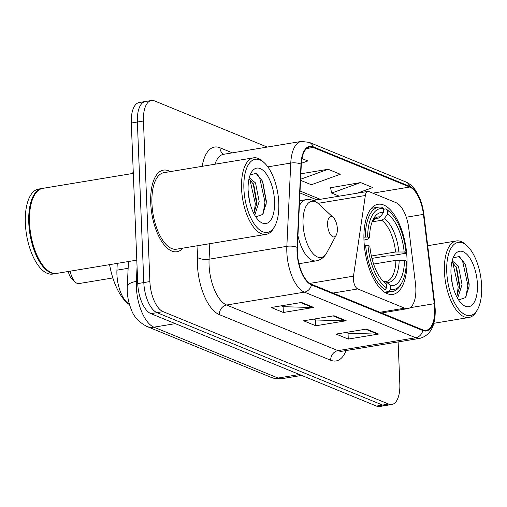 <?xml version="1.0" encoding="UTF-8"?>
<svg xmlns="http://www.w3.org/2000/svg" width="507" height="507" viewBox="0 0 507 507"><rect width="100%" height="100%" fill="white"/><g stroke="black" fill="none" stroke-linecap="round" stroke-linejoin="round"><path stroke-width="0.76" d="M415.841 288.084A25.851 11.617 80.6 0 0 415.48 283.654L408.75 228.264A25.851 11.617 80.6 0 0 395.929 202.623L368.938 191.564A8.619 3.872 80.6 0 0 367.867 191.424A8.619 3.872 80.6 0 0 365.351 195.499L353.48 276.169A8.619 3.872 80.6 0 0 357.746 288.952L404.675 308.18A25.851 11.617 80.6 0 0 407.894 308.598A25.851 11.617 80.6 0 0 415.841 288.084M406.982 258.139A45.674 20.521 80.6 0 0 378.019 204.27A45.674 20.521 80.6 0 0 363.975 240.514A45.674 20.521 80.6 0 0 392.944 294.383A45.674 20.521 80.6 0 0 406.982 258.139M129.399 304.181A25.851 11.617 -99.4 0 1 116.933 270.155L117.25 263.374M267.233 147.068L154.603 100.925A25.851 11.617 80.6 0 0 151.39 100.5L139.235 102.515A25.851 11.617 80.6 0 0 131.288 123.036L137.739 283.578A25.851 11.617 80.6 0 0 150.915 313.649L376.498 406.075A25.851 11.617 80.6 0 0 379.718 406.5L385.795 405.492A25.851 11.617 80.6 0 1 382.576 405.068A25.851 11.617 80.6 0 0 385.795 405.492L391.867 404.485A25.851 11.617 80.6 0 0 399.82 383.964L398.128 341.946M151.39 100.5A25.851 11.617 80.6 0 0 143.443 121.021L149.888 281.562A25.851 11.617 80.6 0 0 163.07 311.634L156.993 312.642L382.576 405.068L156.993 312.642A25.851 11.617 80.6 0 1 143.811 282.57A25.851 11.617 80.6 0 0 156.993 312.642L150.915 313.649M143.443 121.021L137.365 122.029L143.811 282.57L137.365 122.029A25.851 11.617 80.6 0 1 145.313 101.508A25.851 11.617 80.6 0 0 137.365 122.029L131.288 123.036M170.244 171.62A41.365 18.588 80.6 0 0 163.438 170.124A41.365 18.588 80.6 0 0 150.725 202.952A41.365 18.588 80.6 0 0 176.956 251.745A41.365 18.588 80.6 0 0 182.913 248.132A41.365 18.588 80.6 0 1 176.956 251.745A41.365 18.588 80.6 0 1 150.725 202.952A41.365 18.588 80.6 0 1 163.438 170.124A41.365 18.588 80.6 0 1 170.244 171.62M434.67 308.421A27.574 12.39 -99.4 0 1 426.197 330.311A27.574 12.39 -99.4 0 1 422.762 329.861L311.431 284.243A27.574 12.39 -99.4 0 1 297.387 247.6L301.304 164.338A27.574 12.39 -99.4 0 1 309.771 147.017A27.574 12.39 -99.4 0 1 313.199 147.461L409.764 187.032A27.574 12.39 -99.4 0 1 423.44 214.379L434.29 303.693A27.574 12.39 -99.4 0 1 434.67 308.421M435 308.554A28.265 12.7 80.6 0 0 434.607 303.712L423.757 214.391A28.265 12.7 80.6 0 0 409.738 186.361L313.174 146.796A28.265 12.7 80.6 0 0 300.981 164.091L297.058 247.353A28.265 12.7 80.6 0 0 311.456 284.915L422.794 330.526A28.265 12.7 80.6 0 0 435 308.554M301.557 302.464L271.175 307.495L283.343 312.483L313.725 307.451L301.557 302.464M281.182 305.835L283.267 306.691L312.667 307.521A6.895 5.932 -67.7 0 0 313.725 307.451M283.109 306.627L283.343 312.483M366.472 329.062L336.09 334.094L348.265 339.082L378.647 334.05L366.472 329.062M346.097 332.434L348.189 333.289L377.582 334.119A6.895 5.932 -67.7 0 0 378.647 334.05M348.03 333.226L348.265 339.082M334.012 315.766L303.63 320.792L315.804 325.779L346.186 320.747L334.012 315.766M313.643 319.137L315.728 319.993L345.128 320.823A6.895 5.932 -67.7 0 0 346.186 320.747M315.569 319.923L315.804 325.779M163.07 311.634L388.654 404.066A25.851 11.617 80.6 0 0 391.867 404.485M357.239 193.18L372.759 187.552L360.585 182.571L330.551 187.736M301.361 163.305L307.844 160.953L301.963 158.545M300.55 180.321L311.355 184.751L340.298 174.256L328.13 169.268L300.86 173.787M328.13 169.268L300.6 179.25M360.585 182.571L331.641 193.059L339.221 196.165M331.641 193.059L330.507 187.546M446.756 271.815A37.055 16.649 80.6 0 0 458.962 309.568A37.055 16.649 80.6 0 0 477.695 309.188A37.055 16.649 80.6 0 0 481.65 286.106A37.055 16.649 80.6 0 0 467.232 245.996A37.055 16.649 80.6 0 0 446.756 271.815M467.232 245.996L465.857 244.716A38.779 17.422 80.6 0 0 456.351 240.952A38.779 17.422 80.6 0 0 444.43 271.733A38.779 17.422 80.6 0 0 469.019 317.471A38.779 17.422 80.6 0 0 476.808 310.848L477.695 309.188M450.97 273.444L452.415 284.459M452.035 261.282L452.529 261.149L458.404 266.08L462.042 284.598L457.618 298.37M451.902 261.834L456.649 267.816L459.627 284.997L459.494 287.152L456.725 296.728M477.436 284.383A28.1 12.624 80.6 0 0 468.176 255.756A28.1 12.624 80.6 0 0 453.974 256.041A28.1 12.624 80.6 0 0 450.977 273.539A28.1 12.624 80.6 0 0 461.909 303.959A28.1 12.624 80.6 0 0 477.436 284.383M458.613 299.973L465.47 297.609L469.026 286.715L469.178 284.097L465.546 264.565L459.253 256.479L453.169 257.873M458.727 256.225L462.612 261.175L467.841 285.238L465.996 296.855M452.7 262.303L458.195 286.835L457.016 296.208M465.337 264.103L469.051 285.042L468.943 287.507M456.059 266.606L459.405 286.639L459.336 288.489M363.906 237.175L367.626 237.023A41.016 18.429 80.6 0 1 383.381 208.662L383.533 212.534A37.055 16.649 80.6 0 0 373.507 218.847A37.055 16.649 80.6 0 0 369.502 237.796L367.911 239.127L363.963 240.122M374.381 219.138L377.607 218.606L380.244 216.926L383.533 212.534M383.406 209.302L385.852 208.897L387.437 210.323A41.016 18.429 80.6 0 1 390.352 212.585A41.016 18.429 80.6 0 1 406.037 252.765L404.161 251.992A37.055 16.649 80.6 0 0 387.595 214.195L384.3 218.587L381.663 220.266L372.151 221.844M371.384 256.01L395.574 252.004L404.161 251.992M406.037 252.765L405.334 253.348L389.078 256.041L387.006 255.889L371.942 258.386M365.623 245.306A42.74 19.203 80.6 0 0 385.111 289.757L386.562 287.824A41.016 18.429 80.6 0 1 367.962 245.388L364.311 245.521M382.075 290.257L385.111 289.757M383.381 208.662L381.796 207.236A42.74 19.203 80.6 0 0 378.495 207.16A42.74 19.203 80.6 0 0 365.287 236.94M390.352 212.585L388.97 211.299A42.74 19.203 80.6 0 0 385.852 208.897M367.962 245.388L369.837 246.155A37.055 16.649 80.6 0 0 383.97 282.038A37.055 16.649 80.6 0 0 386.404 283.952L386.562 287.824M369.502 237.796L367.626 237.023M387.595 214.195L387.437 210.323M386.404 283.952L382.31 280.327M401.937 282.538A41.016 18.429 80.6 0 1 390.618 289.484L389.167 291.417A42.74 19.203 80.6 0 0 392.462 291.493A42.74 19.203 80.6 0 0 401.043 284.193L401.937 282.538A41.016 18.429 80.6 0 0 406.373 261.124L404.497 260.357L395.91 260.364L373.608 264.058M389.167 291.417L384.547 292.184M390.618 289.484L390.46 285.618A37.055 16.649 80.6 0 0 404.497 260.357M383.824 281.626L385.117 281.556L386.86 282.367L390.46 285.618M68.312 271.479A10.343 4.645 80.6 0 0 71.867 278.945L75.315 282.152A14.652 6.585 80.6 0 0 78.902 283.571L112.852 277.95M70.194 271.169A14.652 6.585 80.6 0 0 75.315 282.152M327.598 224.74A10.343 4.645 80.6 0 0 331.008 235.273A10.343 4.645 80.6 0 0 336.236 235.166A10.343 4.645 80.6 0 0 337.339 228.727A10.343 4.645 80.6 0 0 333.314 217.535A10.343 4.645 80.6 0 0 327.598 224.74M109.594 264.641A47.398 21.294 80.6 0 0 129.564 304.726M243.892 188.693A37.055 16.649 80.6 0 0 256.098 226.445A37.055 16.649 80.6 0 0 274.832 226.071A37.055 16.649 80.6 0 0 278.787 202.99A37.055 16.649 80.6 0 0 264.369 162.874A37.055 16.649 80.6 0 0 243.892 188.693M264.369 162.874L262.987 161.594A38.779 17.422 80.6 0 0 253.487 157.835A38.779 17.422 80.6 0 0 241.56 188.61A38.779 17.422 80.6 0 0 266.156 234.348A38.779 17.422 80.6 0 0 273.945 227.725L274.832 226.071M253.487 157.835L163.862 172.678A38.779 17.422 80.6 0 0 151.942 203.453A38.779 17.422 80.6 0 0 176.531 249.191L266.156 234.348M133.309 173.369L42.772 188.363A43.089 19.361 80.6 0 0 34.121 195.721A43.089 19.361 80.6 0 0 29.526 222.56A43.089 19.361 80.6 0 0 46.289 269.198A43.089 19.361 80.6 0 0 56.854 273.381L136.795 260.142M34.013 195.93A42.658 19.165 80.6 0 0 33.899 196.133A42.658 19.165 80.6 0 0 29.349 222.706A42.658 19.165 80.6 0 0 45.947 268.881A42.658 19.165 80.6 0 0 46.118 269.04M42.398 188.433A43.089 19.361 80.6 0 0 42.018 188.484A43.089 19.361 80.6 0 0 28.766 222.681A43.089 19.361 80.6 0 0 56.093 273.501A43.089 19.361 80.6 0 0 56.473 273.431M42.018 188.484L38.595 189.054A43.089 19.361 80.6 0 0 25.35 223.251A43.089 19.361 80.6 0 0 52.677 274.072L56.093 273.501M248.107 190.321L249.552 201.342M249.165 178.16L249.659 178.027L255.541 182.964L259.178 201.475L254.755 215.253M249.038 178.711L253.785 184.694L256.764 201.875L256.624 204.029L253.861 213.605M274.566 201.26A28.1 12.624 80.6 0 0 265.313 172.633A28.1 12.624 80.6 0 0 251.104 172.919A28.1 12.624 80.6 0 0 248.113 190.423A28.1 12.624 80.6 0 0 259.045 220.837A28.1 12.624 80.6 0 0 274.566 201.26M255.75 216.857L262.601 214.486L266.162 203.592L266.314 200.975L262.683 181.443L256.39 173.356L250.3 174.75M255.864 173.102L259.749 178.058L264.977 202.122L263.133 213.739M249.831 179.186L255.332 203.719L254.153 213.086M262.474 180.98L266.188 201.919L266.08 204.384M253.196 183.483L256.536 203.516L256.472 205.367M128.138 268.304L116.933 270.155M365.351 195.499L318.016 203.339M353.48 276.169L309.84 283.394M357.746 288.952L332.947 293.059M404.675 308.18L379.876 312.287M137.061 266.809L136.377 281.372A34.47 15.489 80.6 0 0 136.364 287.076A34.47 15.489 80.6 0 0 153.938 327.173L278.09 378.045A34.47 15.489 80.6 0 0 282.38 378.602C278.432 379.23 274.604 378.786 270.884 377.271L146.732 326.4A17.238 14.836 112.3 0 0 153.938 327.173L175.295 323.637M299.453 374.508L278.09 378.045A17.238 14.836 112.3 0 1 270.884 377.271M137.638 281.163L136.377 281.372A17.238 6.629 -177.3 0 0 127.27 286.74L128.455 261.523M376.498 406.075L388.654 404.066M137.739 283.578L149.888 281.562M346.123 350.559A43.089 19.361 -99.4 0 1 330.71 360.255L219.373 314.638A8.619 7.421 112.3 0 1 226.635 305.018L337.966 350.635A34.47 15.489 80.6 0 0 342.257 351.199L420.03 338.315A34.47 15.489 -99.4 0 1 415.74 337.757A8.619 7.421 -67.7 0 0 422.794 330.526M219.373 314.638A43.089 19.361 -99.4 0 1 197.413 264.521A43.089 19.361 -99.4 0 1 197.426 257.385L197.977 245.642M297.058 247.353A8.619 3.315 -177.3 0 0 286.848 246.339L209.074 259.216A34.47 15.489 80.6 0 0 209.061 264.927A34.47 15.489 80.6 0 0 226.635 305.018L304.409 292.14A34.47 15.489 -99.4 0 1 286.848 246.339L290.764 163.07A34.47 15.489 -99.4 0 1 301.354 141.421L223.574 154.299A34.47 15.489 80.6 0 0 214.962 164.211M420.03 338.315C430.658 335.216 435.709 325.431 435.183 308.953L434.765 303.826A8.619 0.735 173.1 0 0 434.607 303.712M434.765 303.826L423.915 214.512C423.079 207.781 421.355 201.621 418.744 196.019L415.886 190.911C414.644 188.889 411.133 184.212 405.809 181.937A8.619 7.421 112.3 0 1 409.738 186.361M313.174 146.796A8.619 7.421 -67.7 0 0 309.245 142.372L301.354 141.421M300.981 164.091A8.619 3.315 -177.3 0 0 290.764 163.07L267.842 166.866M311.456 284.915A8.619 7.421 112.3 0 1 304.409 292.14L415.74 337.757L337.966 350.635A8.619 7.421 112.3 0 0 330.71 360.255M202.154 166.334A43.089 19.361 -99.4 0 1 219.937 147.759L232.358 152.848M209.809 243.683L209.074 259.216A8.619 3.315 2.7 0 1 197.426 257.385M223.802 154.261A8.619 7.421 112.3 0 1 219.937 147.759M313.199 147.461L306.665 148.545M434.29 303.693L410.106 307.698M423.44 214.379L406.272 217.224M409.764 187.032L372.816 193.148M320.272 199.302L300.049 191.012M333.131 315.912L345.128 320.823M365.591 329.208L377.582 334.119M300.676 302.609L312.667 307.521M377.607 218.606A31.884 14.329 80.6 0 0 375.662 218.631L372.487 221.001M395.574 252.004A31.884 14.329 80.6 0 0 381.663 220.266M382.379 280.403A33.145 14.893 80.6 0 0 382.804 280.701M380.244 216.926A33.145 14.893 80.6 0 0 372.525 220.913M398.857 251.808A33.145 14.893 80.6 0 0 384.3 218.587M386.86 282.367A33.145 14.893 80.6 0 0 399.193 260.167M385.117 281.556L386.081 281.543A31.884 14.329 80.6 0 0 395.91 260.364M299.593 200.734L306.025 199.663C310.639 198.998 314.898 200.455 318.795 204.029A28.5 12.808 80.6 0 0 303.047 223.885A28.5 12.808 80.6 0 0 312.432 252.923A28.5 12.808 80.6 0 0 326.844 252.632L336.236 235.166M297.945 235.717A31.022 13.936 80.6 0 0 316.165 260.877C320.747 260.021 324.309 257.271 326.844 252.632M306.025 199.663A31.022 13.936 80.6 0 0 299.352 205.855M367.867 191.424L313.256 200.468M407.894 308.598L381.53 312.965M146.732 326.4C138.665 322.034 133.499 316.368 131.237 309.397C128.86 303.604 127.536 297.501 127.257 291.094L127.27 286.74M282.38 378.602L301.659 375.414M132.739 173.464L133.202 170.625M405.809 181.937L309.245 142.372M316.869 199.866L299.954 192.939M433.796 323.301L469.019 317.471M427.705 245.699L456.351 240.952M371.358 208.339L378.495 207.16M385.326 292.678L392.462 291.493M298.984 263.722L316.165 260.877M333.314 217.535L318.795 204.029M45.947 268.881L46.289 269.198M33.899 196.133L34.121 195.721"/></g></svg>
